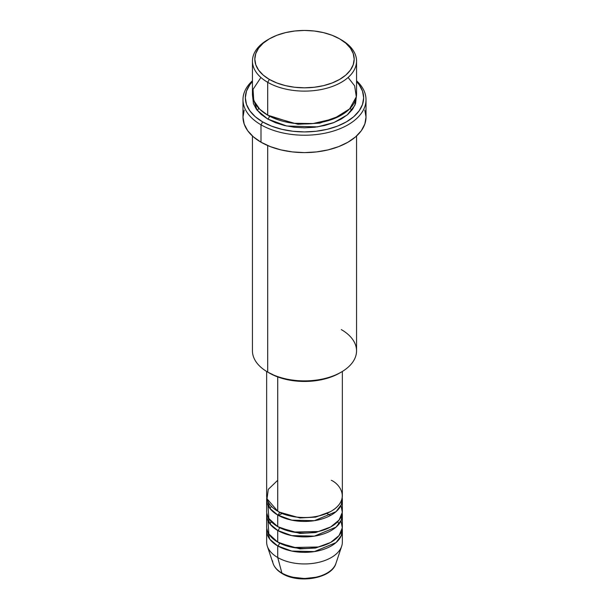<?xml version="1.0" encoding="UTF-8"?>
<svg xmlns="http://www.w3.org/2000/svg" width="609" height="609" viewBox="0 0 609 609"><rect width="100%" height="100%" fill="white"/><g stroke="black" fill="none" stroke-linecap="round" stroke-linejoin="round"><path stroke-width="0.91" d="M335.019 565.502A31.988 18.468 180 0 1 281.883 573.031A2.367 1.363 120 0 0 282.325 573.648A2.367 1.363 -60 0 1 281.883 573.031A31.988 18.468 0 0 0 313.871 577.629A31.988 18.468 0 0 0 335.909 563.47C331.73 578.504 298.897 583.94 282.317 573.648C277.62 570.938 274.545 567.55 273.091 563.47A31.988 18.468 0 0 0 281.883 573.031L277.734 557.539L281.883 573.031A31.988 18.468 180 0 1 272.55 560.866M277.734 480.265L268.287 489.362L267.024 498.809L277.734 511.179A37.857 21.855 0 0 0 318.987 515.914A37.857 21.855 0 0 0 342.357 495.718L342.357 371.46M279.402 512.085A2.367 1.363 -60 0 1 279.402 512.139L278.595 511.659L279.402 512.139A2.367 1.363 -60 0 1 277.734 515.039L269.802 508.317L266.795 497.652A37.857 21.855 180 0 0 266.643 499.586L266.643 511.179A37.857 21.855 0 0 0 277.734 526.633A37.857 21.855 0 0 0 318.987 531.368A37.857 21.855 0 0 0 342.357 511.179L342.357 499.586A37.857 21.855 180 0 1 318.987 519.774A37.857 21.855 180 0 1 277.734 515.039L277.734 526.633L277.734 515.039A37.857 21.855 180 0 1 266.643 499.586M267.998 505.379L268.835 518.51L277.734 526.633L293.233 532.045L318.301 531.528L330.649 526.975L339.114 520.025L342.304 512.314L341.002 505.379M279.402 527.539A2.367 1.363 -60 0 1 279.402 527.6L278.595 527.112L279.402 527.6A2.367 1.363 -60 0 1 277.734 530.492L269.802 523.778L266.795 513.105A37.857 21.855 180 0 0 266.643 515.039L266.643 526.633A37.857 21.855 0 0 0 277.734 542.086A37.857 21.855 0 0 0 318.987 546.821A37.857 21.855 0 0 0 342.357 526.633L342.357 515.039A37.857 21.855 180 0 1 318.987 535.235A37.857 21.855 180 0 1 277.734 530.492L277.734 542.086L277.734 530.492A37.857 21.855 180 0 1 266.643 515.039M267.998 520.832L268.835 533.964L277.734 542.086L293.233 547.499L318.301 546.981L330.649 542.436L339.114 535.486L342.304 527.767L341.002 520.832M279.402 542.992A2.367 1.363 -60 0 1 279.402 543.053L278.595 542.566L279.402 543.053A2.367 1.363 -60 0 1 277.734 545.946L269.802 539.231L266.795 528.559A37.857 21.855 180 0 0 266.643 530.492L266.643 542.086A37.857 21.855 0 0 0 277.734 557.539A37.857 21.855 0 0 0 318.987 562.274A37.857 21.855 0 0 0 342.357 542.086L342.357 530.492A37.857 21.855 180 0 1 318.987 550.688A37.857 21.855 180 0 1 277.734 545.946L277.734 557.539L277.734 545.946A37.857 21.855 180 0 1 266.643 530.492M271.165 521.532L269.924 523.938M260.903 77.488L253.047 89.371L253.74 100.569L259.708 109.217L267.694 115.154L267.694 82.314L269.368 79.421A49.687 28.684 180 0 1 269.368 38.854A49.687 28.684 180 0 1 339.632 38.854L332.103 35.284L323.516 32.635L314.191 30.998L304.5 30.45L294.809 30.998L285.484 32.635L276.897 35.284L269.368 38.854L263.187 43.201L258.597 48.157L255.772 53.539L254.813 59.134L255.772 64.729L258.597 70.111L263.187 75.074L269.368 79.421L276.897 82.984L285.484 85.641L294.809 87.27L304.5 87.818L314.191 87.27L323.516 85.641L332.103 82.984L339.632 79.421L345.813 75.074L350.403 70.111L353.228 64.729L354.187 59.134L353.228 53.539L350.403 48.157L345.813 43.201L339.632 38.854A49.687 28.684 180 0 1 339.632 79.421A49.687 28.684 180 0 1 269.368 79.421L267.694 82.314A52.054 30.054 0 0 0 341.306 82.314A52.054 30.054 0 0 0 341.306 39.821L341.306 39.821A52.054 30.054 180 0 1 356.554 61.067A52.054 30.054 180 0 1 324.422 88.83A52.054 30.054 180 0 1 267.694 82.314L267.694 115.154A52.054 30.054 0 0 0 324.422 121.671A52.054 30.054 0 0 0 356.554 93.908L356.554 61.067M341.306 329.591A52.054 30.054 180 0 1 341.306 372.084A52.054 30.054 180 0 1 267.694 372.084L269.368 373.051A49.687 28.684 0 0 0 339.632 373.051L332.103 376.621L323.516 379.27L314.191 380.899L304.5 381.455L294.809 380.899L285.484 379.27L276.897 376.621L267.694 372.084A52.054 30.054 0 0 0 324.422 378.6A52.054 30.054 0 0 0 356.554 350.837L356.554 136.02M261.002 124.815A61.517 35.512 0 0 0 342.882 127.456A61.517 35.512 0 0 0 356.554 80.776A61.517 35.512 180 0 1 366.017 99.701A61.517 35.512 180 0 1 328.038 132.518A61.517 35.512 180 0 1 261.002 124.815L261.002 142.202A61.517 35.512 0 0 0 328.038 149.898A61.517 35.512 0 0 0 366.017 117.088L364.829 124.015L361.335 130.684L355.648 136.819L347.998 142.202L338.673 146.617L328.038 149.898L316.497 151.923L304.5 152.608L292.503 151.923L280.962 149.898L270.327 146.617L261.002 142.202L261.002 124.815A61.517 35.512 180 0 1 242.983 99.701A61.517 35.512 180 0 1 252.446 80.776A61.517 35.512 0 0 0 261.002 124.815L262.677 121.922L261.002 124.815M356.554 81.553A59.149 34.15 180 0 1 339.83 125.157A59.149 34.15 180 0 1 262.677 121.922L271.637 126.162L281.868 129.321L292.959 131.262L304.5 131.917L316.041 131.262L327.132 129.321L337.363 126.162L346.323 121.922L353.677 116.745L359.143 110.838L362.515 104.436L363.649 97.775L362.515 91.106L359.143 84.704L356.554 81.553M269.368 116.121L268.546 115.641L269.368 116.121A2.367 1.363 -60 0 1 267.694 119.021L256.983 110.039L252.56 95.841L253.451 103.637L256.412 109.27L261.223 114.469L267.694 119.021A2.367 1.363 120 0 0 269.368 116.121L297.938 124.274L319.755 123.14L340.454 115.641L319.755 123.14L297.938 124.274L269.368 116.121M279.402 512.139L299.948 517.97L315.622 517.11L330.405 511.659L315.622 517.11L299.948 517.97L279.402 512.139A2.367 1.363 120 0 1 277.734 515.039L291.749 520.162L314.396 520.68L336.054 511.659L341.337 504.625L342.205 497.652A37.857 21.855 180 0 1 342.357 499.586M277.734 376.933L277.734 511.179L277.734 376.933M267.694 145.543L267.694 372.084L267.694 145.543M335.909 563.47L341.672 546.227A37.857 21.855 180 0 1 315.591 562.982A37.857 21.855 180 0 1 277.734 557.539A37.857 21.855 180 0 1 267.328 546.227L273.091 563.47M279.402 543.053L299.948 548.884L315.622 548.024L330.405 542.566L315.622 548.024L299.948 548.884L279.402 543.053A2.367 1.363 120 0 1 277.734 545.946L291.749 551.069L314.396 551.587L336.054 542.573L341.337 535.532L342.205 528.559A37.857 21.855 180 0 1 342.357 530.492M279.402 527.6L299.948 533.431L315.622 532.563L330.405 527.112L315.622 532.563L299.948 533.431L279.402 527.6A2.367 1.363 120 0 1 277.734 530.492L291.749 535.615L314.396 536.133L336.054 527.12L341.337 520.078L342.205 513.105A37.857 21.855 180 0 1 342.357 515.039M293.135 577.248L304.5 578.55L315.865 577.248M269.368 38.854L267.694 39.821A52.054 30.054 0 0 0 267.694 82.314A52.054 30.054 180 0 1 252.446 61.067A52.054 30.054 180 0 1 268.546 39.334M252.446 61.067L252.446 93.908A52.054 30.054 0 0 0 267.694 115.154L293.355 123.262L313.041 123.551L333.785 118.755L349.604 108.904L356.311 96.808L354.621 85.793L348.097 77.488M252.446 81.553L249.857 84.704L246.485 91.106L245.351 97.775L246.485 104.436L249.857 110.838L255.323 116.745L262.677 121.922A59.149 34.15 180 0 1 252.446 81.553M356.44 95.834L355.549 103.637L352.588 109.27L347.777 114.469L341.306 119.021L333.42 122.759L324.422 125.538L314.655 127.243L304.5 127.821L294.345 127.243L284.578 125.538L275.58 122.759L267.694 119.021L286.71 126.01L317.426 126.885L333.953 122.546L347.244 114.918L354.849 105.387L356.44 95.841M242.983 99.701L242.983 117.088A61.517 35.512 0 0 0 261.002 142.202L253.352 136.819L247.665 130.684L244.171 124.015L242.983 117.088L244.171 110.16M364.829 110.16L366.017 117.088L366.017 99.701M252.446 136.02L252.446 350.837A52.054 30.054 0 0 0 267.694 372.084L267.694 372.084M266.643 371.46L266.643 495.718A37.857 21.855 0 0 0 277.734 511.179C284.487 516.318 311.092 522.4 331.266 511.179C350.715 499.525 340.172 484.17 331.266 480.265M271.348 506.269L270.015 508.599M330.086 515.161L326.919 513.539M282.317 513.433L278.442 515.435M271.348 521.723L270.015 524.052M341.306 372.084L339.632 373.051M258.795 108.28L257.31 110.457M351.69 110.457L350.205 108.28M338.985 524.052L337.652 521.723"/></g></svg>
